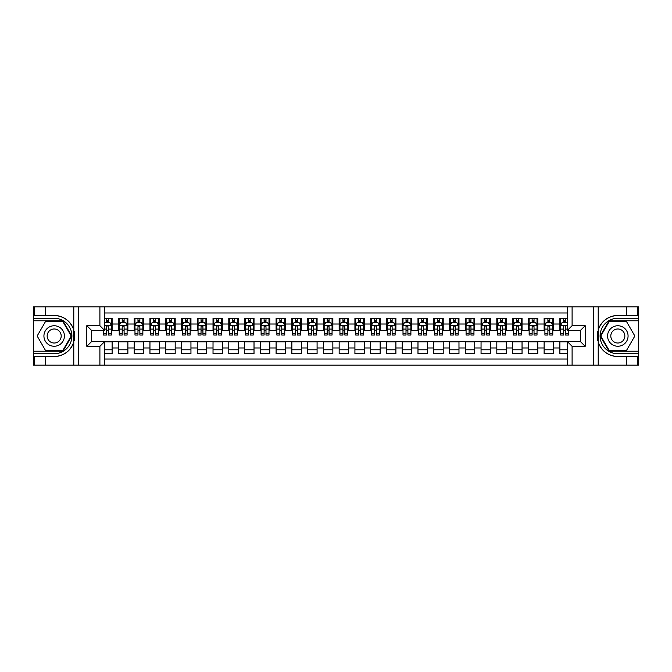 <?xml version="1.0" encoding="UTF-8"?>
<svg xmlns="http://www.w3.org/2000/svg" width="672" height="672" viewBox="0 0 672 672"><rect width="100%" height="100%" fill="white"/><g stroke="black" fill="none" stroke-linecap="round" stroke-linejoin="round"><path stroke-width="1.01" d="M104.63 365.165L567.37 365.165L567.37 341.594L580.457 341.594L580.457 330.406L567.37 330.406L567.37 306.835L104.63 306.835L104.63 330.406L91.543 330.406L91.543 341.594L104.63 341.594L104.63 365.165L45.503 365.165L45.503 356.538L54.172 356.538A20.538 20.538 0 0 0 73.786 342.098L73.786 329.902A20.538 20.538 0 0 0 54.172 315.462L45.503 315.462L45.503 306.835L33.6 306.835L33.6 351.212L62.958 351.212L71.744 336L62.958 320.788L33.6 320.788M567.37 318.259L559.885 318.259L559.885 324.022L553.577 324.022L553.577 330.322L559.885 330.322L559.885 324.022M553.577 324.022L553.577 318.259L544.118 318.259L544.118 324.022L537.81 324.022L537.81 330.322L544.118 330.322L544.118 324.022M537.81 324.022L537.81 318.259L528.352 318.259L528.352 324.022L522.043 324.022L522.043 330.322L528.352 330.322L528.352 324.022M522.043 324.022L522.043 318.259L512.585 318.259L512.585 324.022L506.276 324.022L506.276 330.322L512.585 330.322L512.585 324.022M506.276 324.022L506.276 318.259L496.818 318.259L496.818 324.022L490.51 324.022L490.51 330.322L496.818 330.322L496.818 324.022M490.51 324.022L490.51 318.259L481.051 318.259L481.051 324.022L474.743 324.022L474.743 330.322L481.051 330.322L481.051 324.022M474.743 324.022L474.743 318.259L465.284 318.259L465.284 324.022L458.976 324.022L458.976 330.322L465.284 330.322L465.284 324.022M458.976 324.022L458.976 318.259L449.518 318.259L449.518 324.022L443.209 324.022L443.209 330.322L449.518 330.322L449.518 324.022M443.209 324.022L443.209 318.259L433.751 318.259L433.751 324.022L427.442 324.022L427.442 330.322L433.751 330.322L433.751 324.022M427.442 324.022L427.442 318.259L417.984 318.259L417.984 324.022L411.676 324.022L411.676 330.322L417.984 330.322L417.984 324.022M411.676 324.022L411.676 318.259L402.217 318.259L402.217 324.022L395.909 324.022L395.909 330.322L402.217 330.322L402.217 324.022M395.909 324.022L395.909 318.259L386.45 318.259L386.45 324.022L380.142 324.022L380.142 330.322L386.45 330.322L386.45 324.022M380.142 324.022L380.142 318.259L370.684 318.259L370.684 324.022L364.384 324.022L364.384 330.322L370.684 330.322L370.684 324.022M364.384 324.022L364.384 318.259L354.917 318.259L354.917 324.022L348.617 324.022L348.617 330.322L354.917 330.322L354.917 324.022M348.617 324.022L348.617 318.259L339.15 318.259L339.15 324.022L332.85 324.022L332.85 330.322L339.15 330.322L339.15 324.022M332.85 324.022L332.85 318.259L323.383 318.259L323.383 324.022L317.083 324.022L317.083 330.322L323.383 330.322L323.383 324.022M317.083 324.022L317.083 318.259L307.616 318.259L307.616 324.022L301.316 324.022L301.316 330.322L307.616 330.322L307.616 324.022M301.316 324.022L301.316 318.259L291.858 318.259L291.858 324.022L285.55 324.022L285.55 330.322L291.858 330.322L291.858 324.022M285.55 324.022L285.55 318.259L276.091 318.259L276.091 324.022L269.783 324.022L269.783 330.322L276.091 330.322L276.091 324.022M269.783 324.022L269.783 318.259L260.324 318.259L260.324 324.022L254.016 324.022L254.016 330.322L260.324 330.322L260.324 324.022M254.016 324.022L254.016 318.259L244.558 318.259L244.558 324.022L238.249 324.022L238.249 330.322L244.558 330.322L244.558 324.022M238.249 324.022L238.249 318.259L228.791 318.259L228.791 324.022L222.482 324.022L222.482 330.322L228.791 330.322L228.791 324.022M222.482 324.022L222.482 318.259L213.024 318.259L213.024 324.022L206.716 324.022L206.716 330.322L213.024 330.322L213.024 324.022M206.716 324.022L206.716 318.259L197.257 318.259L197.257 324.022L190.949 324.022L190.949 330.322L197.257 330.322L197.257 324.022M190.949 324.022L190.949 318.259L181.49 318.259L181.49 324.022L175.182 324.022L175.182 330.322L181.49 330.322L181.49 324.022M175.182 324.022L175.182 318.259L165.724 318.259L165.724 324.022L159.415 324.022L159.415 330.322L165.724 330.322L165.724 324.022M159.415 324.022L159.415 318.259L149.957 318.259L149.957 324.022L143.648 324.022L143.648 330.322L149.957 330.322L149.957 324.022M143.648 324.022L143.648 318.259L134.19 318.259L134.19 324.022L127.882 324.022L127.882 330.322L134.19 330.322L134.19 324.022M127.882 324.022L127.882 318.259L118.423 318.259L118.423 330.322L112.115 330.322L112.115 318.259L104.63 318.259M104.63 353.741L112.115 353.741L112.115 341.678L118.423 341.678L118.423 353.741L127.882 353.741L127.882 341.678L134.19 341.678L134.19 347.978L127.882 347.978M134.19 347.978L134.19 353.741L143.648 353.741L143.648 341.678L149.957 341.678L149.957 347.978L143.648 347.978M149.957 347.978L149.957 353.741L159.415 353.741L159.415 341.678L165.724 341.678L165.724 347.978L159.415 347.978M165.724 347.978L165.724 353.741L175.182 353.741L175.182 341.678L181.49 341.678L181.49 347.978L175.182 347.978M181.49 347.978L181.49 353.741L190.949 353.741L190.949 341.678L197.257 341.678L197.257 347.978L190.949 347.978M197.257 347.978L197.257 353.741L206.716 353.741L206.716 341.678L213.024 341.678L213.024 347.978L206.716 347.978M213.024 347.978L213.024 353.741L222.482 353.741L222.482 341.678L228.791 341.678L228.791 347.978L222.482 347.978M228.791 347.978L228.791 353.741L238.249 353.741L238.249 341.678L244.558 341.678L244.558 347.978L238.249 347.978M244.558 347.978L244.558 353.741L254.016 353.741L254.016 341.678L260.324 341.678L260.324 347.978L254.016 347.978M260.324 347.978L260.324 353.741L269.783 353.741L269.783 341.678L276.091 341.678L276.091 347.978L269.783 347.978M276.091 347.978L276.091 353.741L285.55 353.741L285.55 341.678L291.858 341.678L291.858 347.978L285.55 347.978M291.858 347.978L291.858 353.741L301.316 353.741L301.316 341.678L307.616 341.678L307.616 347.978L301.316 347.978M307.616 347.978L307.616 353.741L317.083 353.741L317.083 341.678L323.383 341.678L323.383 347.978L317.083 347.978M323.383 347.978L323.383 353.741L332.85 353.741L332.85 341.678L339.15 341.678L339.15 347.978L332.85 347.978M339.15 347.978L339.15 353.741L348.617 353.741L348.617 341.678L354.917 341.678L354.917 347.978L348.617 347.978M354.917 347.978L354.917 353.741L364.384 353.741L364.384 341.678L370.684 341.678L370.684 347.978L364.384 347.978M370.684 347.978L370.684 353.741L380.142 353.741L380.142 341.678L386.45 341.678L386.45 347.978L380.142 347.978M386.45 347.978L386.45 353.741L395.909 353.741L395.909 341.678L402.217 341.678L402.217 347.978L395.909 347.978M402.217 347.978L402.217 353.741L411.676 353.741L411.676 341.678L417.984 341.678L417.984 347.978L411.676 347.978M417.984 347.978L417.984 353.741L427.442 353.741L427.442 341.678L433.751 341.678L433.751 347.978L427.442 347.978M433.751 347.978L433.751 353.741L443.209 353.741L443.209 341.678L449.518 341.678L449.518 347.978L443.209 347.978M449.518 347.978L449.518 353.741L458.976 353.741L458.976 341.678L465.284 341.678L465.284 347.978L458.976 347.978M465.284 347.978L465.284 353.741L474.743 353.741L474.743 341.678L481.051 341.678L481.051 347.978L474.743 347.978M481.051 347.978L481.051 353.741L490.51 353.741L490.51 341.678L496.818 341.678L496.818 347.978L490.51 347.978M496.818 347.978L496.818 353.741L506.276 353.741L506.276 341.678L512.585 341.678L512.585 347.978L506.276 347.978M512.585 347.978L512.585 353.741L522.043 353.741L522.043 341.678L528.352 341.678L528.352 347.978L522.043 347.978M528.352 347.978L528.352 353.741L537.81 353.741L537.81 341.678L544.118 341.678L544.118 347.978L537.81 347.978M544.118 347.978L544.118 353.741L553.577 353.741L553.577 341.678L559.885 341.678L559.885 347.978L553.577 347.978M567.37 312.984L104.63 312.984M104.63 359.016L567.37 359.016M559.885 347.978L559.885 353.741L567.37 353.741M91.619 330.406L91.619 341.594M580.381 341.594L580.381 330.406M106.445 322.207L108.335 322.207M111.325 322.207L112.115 322.207M106.445 330.17L108.335 330.17M111.325 330.17L112.115 330.17M104.63 341.83L112.115 341.83M104.63 349.793L112.115 349.793M118.423 330.17L119.213 330.17M122.203 330.17L124.102 330.17M127.092 330.17L127.882 330.17M118.423 322.207L119.213 322.207M122.203 322.207L124.102 322.207M127.092 322.207L127.882 322.207M118.423 341.83L127.882 341.83M118.423 349.793L127.882 349.793M134.19 341.83L143.648 341.83M134.19 349.793L143.648 349.793M134.19 322.207L134.98 322.207M137.97 322.207L139.868 322.207M142.859 322.207L143.648 322.207M134.19 330.17L134.98 330.17M137.97 330.17L139.868 330.17M142.859 330.17L143.648 330.17M149.957 341.83L159.415 341.83M149.957 349.793L159.415 349.793M149.957 322.207L150.746 322.207M153.737 322.207L155.635 322.207M158.626 322.207L159.415 322.207M149.957 330.17L150.746 330.17M153.737 330.17L155.635 330.17M158.626 330.17L159.415 330.17M165.724 341.83L175.182 341.83M165.724 349.793L175.182 349.793M165.724 322.207L166.513 322.207M169.504 322.207L171.402 322.207M174.392 322.207L175.182 322.207M165.724 330.17L166.513 330.17M169.504 330.17L171.402 330.17M174.392 330.17L175.182 330.17M181.49 341.83L190.949 341.83M181.49 349.793L190.949 349.793M181.49 322.207L182.28 322.207M185.27 322.207L187.169 322.207M190.159 322.207L190.949 322.207M181.49 330.17L182.28 330.17M185.27 330.17L187.169 330.17M190.159 330.17L190.949 330.17M197.257 341.83L206.716 341.83M197.257 349.793L206.716 349.793M197.257 322.207L198.047 322.207M201.037 322.207L202.927 322.207M205.926 322.207L206.716 322.207M197.257 330.17L198.047 330.17M201.037 330.17L202.927 330.17M205.926 330.17L206.716 330.17M213.024 341.83L222.482 341.83M213.024 349.793L222.482 349.793M213.024 322.207L213.814 322.207M216.804 322.207L218.694 322.207M221.693 322.207L222.482 322.207M213.024 330.17L213.814 330.17M216.804 330.17L218.694 330.17M221.693 330.17L222.482 330.17M228.791 341.83L238.249 341.83M228.791 349.793L238.249 349.793M228.791 322.207L229.58 322.207M232.571 322.207L234.461 322.207M237.46 322.207L238.249 322.207M228.791 330.17L229.58 330.17M232.571 330.17L234.461 330.17M237.46 330.17L238.249 330.17M244.558 341.83L254.016 341.83M244.558 349.793L254.016 349.793M244.558 322.207L245.347 322.207M248.338 322.207L250.228 322.207M253.226 322.207L254.016 322.207M244.558 330.17L245.347 330.17M248.338 330.17L250.228 330.17M253.226 330.17L254.016 330.17M260.324 341.83L269.783 341.83M260.324 349.793L269.783 349.793M260.324 322.207L261.106 322.207M264.104 322.207L265.994 322.207M268.993 322.207L269.783 322.207M260.324 330.17L261.106 330.17M264.104 330.17L265.994 330.17M268.993 330.17L269.783 330.17M276.091 341.83L285.55 341.83M276.091 349.793L285.55 349.793M276.091 322.207L276.872 322.207M279.871 322.207L281.761 322.207M284.76 322.207L285.55 322.207M276.091 330.17L276.872 330.17M279.871 330.17L281.761 330.17M284.76 330.17L285.55 330.17M291.858 341.83L301.316 341.83M291.858 349.793L301.316 349.793M291.858 322.207L292.639 322.207M295.638 322.207L297.528 322.207M300.527 322.207L301.316 322.207M291.858 330.17L292.639 330.17M295.638 330.17L297.528 330.17M300.527 330.17L301.316 330.17M307.616 341.83L317.083 341.83M307.616 349.793L317.083 349.793M307.616 322.207L308.406 322.207M311.405 322.207L313.295 322.207M316.294 322.207L317.083 322.207M307.616 330.17L308.406 330.17M311.405 330.17L313.295 330.17M316.294 330.17L317.083 330.17M323.383 341.83L332.85 341.83M323.383 349.793L332.85 349.793M323.383 322.207L324.173 322.207M327.172 322.207L329.062 322.207M332.06 322.207L332.85 322.207M323.383 330.17L324.173 330.17M327.172 330.17L329.062 330.17M332.06 330.17L332.85 330.17M339.15 341.83L348.617 341.83M339.15 349.793L348.617 349.793M339.15 322.207L339.94 322.207M342.938 322.207L344.828 322.207M347.827 322.207L348.617 322.207M339.15 330.17L339.94 330.17M342.938 330.17L344.828 330.17M347.827 330.17L348.617 330.17M354.917 341.83L364.384 341.83M354.917 349.793L364.384 349.793M354.917 322.207L355.706 322.207M358.705 322.207L360.595 322.207M363.594 322.207L364.384 322.207M354.917 330.17L355.706 330.17M358.705 330.17L360.595 330.17M363.594 330.17L364.384 330.17M370.684 341.83L380.142 341.83M370.684 349.793L380.142 349.793M370.684 322.207L371.473 322.207M374.472 322.207L376.362 322.207M379.361 322.207L380.142 322.207M370.684 330.17L371.473 330.17M374.472 330.17L376.362 330.17M379.361 330.17L380.142 330.17M386.45 341.83L395.909 341.83M386.45 349.793L395.909 349.793M386.45 322.207L387.24 322.207M390.239 322.207L392.129 322.207M395.128 322.207L395.909 322.207M386.45 330.17L387.24 330.17M390.239 330.17L392.129 330.17M395.128 330.17L395.909 330.17M402.217 341.83L411.676 341.83M402.217 349.793L411.676 349.793M402.217 322.207L403.007 322.207M406.006 322.207L407.896 322.207M410.894 322.207L411.676 322.207M402.217 330.17L403.007 330.17M406.006 330.17L407.896 330.17M410.894 330.17L411.676 330.17M417.984 341.83L427.442 341.83M417.984 349.793L427.442 349.793M417.984 322.207L418.774 322.207M421.772 322.207L423.662 322.207M426.653 322.207L427.442 322.207M417.984 330.17L418.774 330.17M421.772 330.17L423.662 330.17M426.653 330.17L427.442 330.17M433.751 341.83L443.209 341.83M433.751 349.793L443.209 349.793M433.751 322.207L434.54 322.207M437.539 322.207L439.429 322.207M442.42 322.207L443.209 322.207M433.751 330.17L434.54 330.17M437.539 330.17L439.429 330.17M442.42 330.17L443.209 330.17M449.518 341.83L458.976 341.83M449.518 349.793L458.976 349.793M449.518 322.207L450.307 322.207M453.306 322.207L455.196 322.207M458.186 322.207L458.976 322.207M449.518 330.17L450.307 330.17M453.306 330.17L455.196 330.17M458.186 330.17L458.976 330.17M465.284 341.83L474.743 341.83M465.284 349.793L474.743 349.793M465.284 322.207L466.074 322.207M469.073 322.207L470.963 322.207M473.953 322.207L474.743 322.207M465.284 330.17L466.074 330.17M469.073 330.17L470.963 330.17M473.953 330.17L474.743 330.17M481.051 341.83L490.51 341.83M481.051 349.793L490.51 349.793M481.051 322.207L481.841 322.207M484.831 322.207L486.73 322.207M489.72 322.207L490.51 322.207M481.051 330.17L481.841 330.17M484.831 330.17L486.73 330.17M489.72 330.17L490.51 330.17M496.818 341.83L506.276 341.83M496.818 349.793L506.276 349.793M496.818 322.207L497.608 322.207M500.598 322.207L502.496 322.207M505.487 322.207L506.276 322.207M496.818 330.17L497.608 330.17M500.598 330.17L502.496 330.17M505.487 330.17L506.276 330.17M512.585 341.83L522.043 341.83M512.585 349.793L522.043 349.793M512.585 322.207L513.374 322.207M516.365 322.207L518.263 322.207M521.254 322.207L522.043 322.207M512.585 330.17L513.374 330.17M516.365 330.17L518.263 330.17M521.254 330.17L522.043 330.17M528.352 341.83L537.81 341.83M528.352 349.793L537.81 349.793M528.352 322.207L529.141 322.207M532.132 322.207L534.03 322.207M537.02 322.207L537.81 322.207M528.352 330.17L529.141 330.17M532.132 330.17L534.03 330.17M537.02 330.17L537.81 330.17M544.118 341.83L553.577 341.83M544.118 349.793L553.577 349.793M544.118 322.207L544.908 322.207M547.898 322.207L549.797 322.207M552.787 322.207L553.577 322.207M544.118 330.17L544.908 330.17M547.898 330.17L549.797 330.17M552.787 330.17L553.577 330.17M559.885 341.83L567.37 341.83M559.885 349.793L567.37 349.793M559.885 322.207L560.675 322.207M563.665 322.207L565.555 322.207M559.885 330.17L560.675 330.17M563.665 330.17L565.555 330.17M108.335 320.309L106.445 320.309M103.446 333.766L103.446 335.051L106.445 335.051L106.445 333.766L103.446 333.766L103.446 330.406M110.183 323.148L111.325 323.148L111.325 335.051L108.335 335.051L108.335 326.617L107.604 325.702L106.453 326.491L106.445 333.766M111.325 323.148L111.325 318.259M111.325 325.433L109.754 322.283L105.025 322.283L104.63 323.072M106.445 322.283L106.445 318.259M108.335 318.259L108.335 322.283M59.296 327.121A10.248 10.248 0 0 0 45.301 330.876A10.248 10.248 0 0 0 49.048 344.879A10.248 10.248 0 0 0 63.05 341.124A10.248 10.248 0 0 0 59.296 327.121M57.683 329.927A7.014 7.014 0 0 0 48.098 332.489A7.014 7.014 0 0 0 50.669 342.073A7.014 7.014 0 0 0 60.253 339.511A7.014 7.014 0 0 0 57.683 329.927M62.689 350.742L45.662 350.742L37.153 336L45.662 321.258L62.689 321.258L71.198 336L62.689 350.742M622.952 327.121A10.248 10.248 0 0 0 608.95 330.876A10.248 10.248 0 0 0 612.704 344.879A10.248 10.248 0 0 0 626.699 341.124A10.248 10.248 0 0 0 622.952 327.121M621.331 329.927A7.014 7.014 0 0 0 611.747 332.489A7.014 7.014 0 0 0 614.317 342.073A7.014 7.014 0 0 0 623.902 339.511A7.014 7.014 0 0 0 621.331 329.927M626.338 350.742L609.311 350.742L600.802 336L609.311 321.258L626.338 321.258L634.847 336L626.338 350.742M73.45 340.738L74.155 340.738A20.538 20.538 0 0 0 74.164 331.271L73.45 331.271L73.45 340.855L74.13 340.855M45.503 306.835L73.786 306.835L73.786 329.902C70.358 320.863 63.823 316.05 54.172 315.462M54.172 356.538C63.823 355.95 70.358 351.137 73.786 342.098L73.786 365.165M99.901 365.165L99.901 346.324L86.814 346.324L86.814 325.676L99.901 325.676L99.901 306.835L78.38 306.835L78.38 365.165M45.503 365.165L33.6 365.165L33.6 351.212M33.6 353.741L54.172 353.741A17.741 17.741 0 0 0 71.912 336A17.741 17.741 0 0 0 54.172 318.259L33.6 318.259M73.786 306.835L78.38 306.835M99.901 306.835L104.63 306.835M45.503 356.538L34.465 356.538L34.465 365.165M45.503 315.462L34.465 315.462L34.465 306.835M99.901 346.324L104.63 341.594M86.814 346.324L91.543 341.594M86.814 325.676L91.543 330.406M99.901 325.676L104.63 330.406M73.45 331.271L74.13 331.153M74.634 337.764L74.701 335.278M74.5 333.035L74.39 332.363M598.55 331.262L597.845 331.262A20.538 20.538 0 0 0 597.836 340.729L598.55 340.729L598.55 331.145L597.87 331.145M567.37 306.835L626.497 306.835L626.497 315.462L617.828 315.462A20.538 20.538 0 0 0 598.214 329.902L598.214 342.098A20.538 20.538 0 0 0 617.828 356.538L626.497 356.538L626.497 365.165L638.4 365.165L638.4 320.788L609.042 320.788L600.256 336L609.042 351.212L638.4 351.212M626.497 365.165L598.214 365.165L598.214 342.098C601.642 351.137 608.177 355.95 617.828 356.538M617.828 315.462C608.177 316.05 601.642 320.863 598.214 329.902L598.214 306.835M572.099 306.835L572.099 325.676L585.186 325.676L585.186 346.324L572.099 346.324L572.099 365.165L593.62 365.165L593.62 306.835M626.497 306.835L638.4 306.835L638.4 320.788M638.4 318.259L617.828 318.259A17.741 17.741 0 0 0 600.088 336A17.741 17.741 0 0 0 617.828 353.741L638.4 353.741M598.214 365.165L593.62 365.165M572.099 365.165L567.37 365.165M626.497 315.462L637.535 315.462L637.535 306.835M626.497 356.538L637.535 356.538L637.535 365.165M572.099 325.676L567.37 330.406M585.186 325.676L580.457 330.406M585.186 346.324L580.457 341.594M572.099 346.324L567.37 341.594M598.55 340.729L597.87 340.847M597.366 334.236L597.299 336.722M597.5 338.965L597.61 339.637M124.102 320.309L122.203 320.309M127.092 333.766L124.102 333.766L124.102 335.051L127.092 335.051L127.092 325.433L125.521 322.283L120.792 322.283L119.213 325.433L119.213 335.051L122.203 335.051L122.203 333.766L119.213 333.766M119.213 325.433L119.213 318.259M127.092 325.433L127.092 318.259M122.203 322.283L122.203 318.259M124.102 318.259L124.102 322.283M124.102 333.766L124.102 326.617L123.052 325.676L122.203 326.617L122.203 333.766M139.868 320.309L137.97 320.309M142.859 333.766L139.868 333.766L139.868 335.051L142.859 335.051L142.859 325.433L141.288 322.283L136.559 322.283L134.98 325.433L134.98 335.051L137.97 335.051L137.97 333.766L134.98 333.766M134.98 325.433L134.98 318.259M142.859 325.433L142.859 318.259M137.97 322.283L137.97 318.259M139.868 318.259L139.868 322.283M139.868 333.766L139.868 326.617L138.818 325.676L137.97 326.617L137.97 333.766M155.635 320.309L153.737 320.309M158.626 333.766L155.635 333.766L155.635 335.051L158.626 335.051L158.626 325.433L157.055 322.283L152.317 322.283L150.746 325.433L150.746 335.051L153.737 335.051L153.737 333.766L150.746 333.766M150.746 325.433L150.746 318.259M158.626 325.433L158.626 318.259M153.737 322.283L153.737 318.259M155.635 318.259L155.635 322.283M155.635 333.766L155.635 326.617L154.585 325.676L153.745 326.491L153.737 333.766M171.402 320.309L169.504 320.309M174.392 333.766L171.402 333.766L171.402 335.051L174.392 335.051L174.392 325.433L172.822 322.283L168.084 322.283L166.513 325.433L166.513 335.051L169.504 335.051L169.504 333.766L166.513 333.766M166.513 325.433L166.513 318.259M174.392 325.433L174.392 318.259M169.504 322.283L169.504 318.259M171.402 318.259L171.402 322.283M171.402 333.766L171.402 326.617L170.352 325.676L169.512 326.491L169.504 333.766M187.169 320.309L185.27 320.309M190.159 333.766L187.169 333.766L187.169 335.051L190.159 335.051L190.159 325.433L188.58 322.283L183.851 322.283L182.28 325.433L182.28 335.051L185.27 335.051L185.27 333.766L182.28 333.766M182.28 325.433L182.28 318.259M190.159 325.433L190.159 318.259M185.27 322.283L185.27 318.259M187.169 318.259L187.169 322.283M187.169 333.766L187.169 326.617L186.119 325.676L185.279 326.491L185.27 333.766M202.927 320.309L201.037 320.309M205.926 333.766L202.927 333.766L202.927 335.051L205.926 335.051L205.926 325.433L204.347 322.283L199.618 322.283L198.047 325.433L198.047 335.051L201.037 335.051L201.037 333.766L198.047 333.766M198.047 325.433L198.047 318.259M205.926 325.433L205.926 318.259M201.037 322.283L201.037 318.259M202.927 318.259L202.927 322.283M202.927 333.766L202.927 326.617L201.886 325.676L201.046 326.491L201.037 333.766M218.694 320.309L216.804 320.309M221.693 333.766L218.694 333.766L218.694 335.051L221.693 335.051L221.693 325.433L220.114 322.283L215.384 322.283L213.814 325.433L213.814 335.051L216.804 335.051L216.804 333.766L213.814 333.766M213.814 325.433L213.814 318.259M221.693 325.433L221.693 318.259M216.804 322.283L216.804 318.259M218.694 318.259L218.694 322.283M218.694 333.766L218.694 326.617L217.652 325.676L216.812 326.491L216.804 333.766M234.461 320.309L232.571 320.309M237.46 333.766L234.461 333.766L234.461 335.051L237.46 335.051L237.46 325.433L235.88 322.283L231.151 322.283L229.58 325.433L229.58 335.051L232.571 335.051L232.571 333.766L229.58 333.766M229.58 325.433L229.58 318.259M237.46 325.433L237.46 318.259M232.571 322.283L232.571 318.259M234.461 318.259L234.461 322.283M234.461 333.766L234.461 326.617L233.419 325.676L232.579 326.491L232.571 333.766M250.228 320.309L248.338 320.309M253.226 333.766L250.228 333.766L250.228 335.051L253.226 335.051L253.226 325.433L251.647 322.283L246.918 322.283L245.347 325.433L245.347 335.051L248.338 335.051L248.338 333.766L245.347 333.766M245.347 325.433L245.347 318.259M253.226 325.433L253.226 318.259M248.338 322.283L248.338 318.259M250.228 318.259L250.228 322.283M250.228 333.766L250.228 326.617L249.186 325.676L248.346 326.491L248.338 333.766M265.994 320.309L264.104 320.309M268.993 333.766L265.994 333.766L265.994 335.051L268.993 335.051L268.993 325.433L267.414 322.283L262.685 322.283L261.106 325.433L261.106 335.051L264.104 335.051L264.104 333.766L261.106 333.766M261.106 325.433L261.106 318.259M268.993 325.433L268.993 318.259M264.104 322.283L264.104 318.259M265.994 318.259L265.994 322.283M265.994 333.766L265.994 326.617L264.953 325.676L264.113 326.491L264.104 333.766M281.761 320.309L279.871 320.309M284.76 333.766L281.761 333.766L281.761 335.051L284.76 335.051L284.76 325.433L283.181 322.283L278.452 322.283L276.872 325.433L276.872 335.051L279.871 335.051L279.871 333.766L276.872 333.766M276.872 325.433L276.872 318.259M284.76 325.433L284.76 318.259M279.871 322.283L279.871 318.259M281.761 318.259L281.761 322.283M281.761 333.766L281.761 326.617L280.72 325.676L279.88 326.491L279.871 333.766M297.528 320.309L295.638 320.309M300.527 333.766L297.528 333.766L297.528 335.051L300.527 335.051L300.527 325.433L298.948 322.283L294.218 322.283L292.639 325.433L292.639 335.051L295.638 335.051L295.638 333.766L292.639 333.766M292.639 325.433L292.639 318.259M300.527 325.433L300.527 318.259M295.638 322.283L295.638 318.259M297.528 318.259L297.528 322.283M297.528 333.766L297.528 326.617L296.486 325.676L295.646 326.491L295.638 333.766M313.295 320.309L311.405 320.309M316.294 333.766L313.295 333.766L313.295 335.051L316.294 335.051L316.294 325.433L314.714 322.283L309.985 322.283L308.406 325.433L308.406 335.051L311.405 335.051L311.405 333.766L308.406 333.766M308.406 325.433L308.406 318.259M316.294 325.433L316.294 318.259M311.405 322.283L311.405 318.259M313.295 318.259L313.295 322.283M313.295 333.766L313.295 326.617L312.253 325.676L311.413 326.491L311.405 333.766M329.062 320.309L327.172 320.309M332.06 333.766L329.062 333.766L329.062 335.051L332.06 335.051L332.06 325.433L330.481 322.283L325.752 322.283L324.173 325.433L324.173 335.051L327.172 335.051L327.172 333.766L324.173 333.766M324.173 325.433L324.173 318.259M332.06 325.433L332.06 318.259M327.172 322.283L327.172 318.259M329.062 318.259L329.062 322.283M329.062 333.766L329.062 326.617L328.02 325.676L327.18 326.491L327.172 333.766M344.828 320.309L342.938 320.309M347.827 333.766L344.828 333.766L344.828 335.051L347.827 335.051L347.827 325.433L346.248 322.283L341.519 322.283L339.94 325.433L339.94 335.051L342.938 335.051L342.938 333.766L339.94 333.766M339.94 325.433L339.94 318.259M347.827 325.433L347.827 318.259M342.938 322.283L342.938 318.259M344.828 318.259L344.828 322.283M344.828 333.766L344.828 326.617L343.787 325.676L342.947 326.491L342.938 333.766M360.595 320.309L358.705 320.309M363.594 333.766L360.595 333.766L360.595 335.051L363.594 335.051L363.594 325.433L362.015 322.283L357.286 322.283L355.706 325.433L355.706 335.051L358.705 335.051L358.705 333.766L355.706 333.766M355.706 325.433L355.706 318.259M363.594 325.433L363.594 318.259M358.705 322.283L358.705 318.259M360.595 318.259L360.595 322.283M360.595 333.766L360.595 326.617L359.554 325.676L358.714 326.491L358.705 333.766M376.362 320.309L374.472 320.309M379.361 333.766L376.362 333.766L376.362 335.051L379.361 335.051L379.361 325.433L377.782 322.283L373.052 322.283L371.473 325.433L371.473 335.051L374.472 335.051L374.472 333.766L371.473 333.766M371.473 325.433L371.473 318.259M379.361 325.433L379.361 318.259M374.472 322.283L374.472 318.259M376.362 318.259L376.362 322.283M376.362 333.766L376.362 326.617L375.32 325.676L374.48 326.491L374.472 333.766M392.129 320.309L390.239 320.309M395.128 333.766L392.129 333.766L392.129 335.051L395.128 335.051L395.128 325.433L393.548 322.283L388.819 322.283L387.24 325.433L387.24 335.051L390.239 335.051L390.239 333.766L387.24 333.766M387.24 325.433L387.24 318.259M395.128 325.433L395.128 318.259M390.239 322.283L390.239 318.259M392.129 318.259L392.129 322.283M392.129 333.766L392.129 326.617L391.079 325.676L390.247 326.491L390.239 333.766M407.896 320.309L406.006 320.309M410.894 333.766L407.896 333.766L407.896 335.051L410.894 335.051L410.894 325.433L409.315 322.283L404.586 322.283L403.007 325.433L403.007 335.051L406.006 335.051L406.006 333.766L403.007 333.766M403.007 325.433L403.007 318.259M410.894 325.433L410.894 318.259M406.006 322.283L406.006 318.259M407.896 318.259L407.896 322.283M407.896 333.766L407.896 326.617L406.846 325.676L406.014 326.491L406.006 333.766M423.662 320.309L421.772 320.309M426.653 333.766L423.662 333.766L423.662 335.051L426.653 335.051L426.653 325.433L425.082 322.283L420.353 322.283L418.774 325.433L418.774 335.051L421.772 335.051L421.772 333.766L418.774 333.766M418.774 325.433L418.774 318.259M426.653 325.433L426.653 318.259M421.772 322.283L421.772 318.259M423.662 318.259L423.662 322.283M423.662 333.766L423.662 326.617L422.612 325.676L421.781 326.491L421.772 333.766M439.429 320.309L437.539 320.309M442.42 333.766L439.429 333.766L439.429 335.051L442.42 335.051L442.42 325.433L440.849 322.283L436.12 322.283L434.54 325.433L434.54 335.051L437.539 335.051L437.539 333.766L434.54 333.766M434.54 325.433L434.54 318.259M442.42 325.433L442.42 318.259M437.539 322.283L437.539 318.259M439.429 318.259L439.429 322.283M439.429 333.766L439.429 326.617L438.379 325.676L437.548 326.491L437.539 333.766M455.196 320.309L453.306 320.309M458.186 333.766L455.196 333.766L455.196 335.051L458.186 335.051L458.186 325.433L456.616 322.283L451.886 322.283L450.307 325.433L450.307 335.051L453.306 335.051L453.306 333.766L450.307 333.766M450.307 325.433L450.307 318.259M458.186 325.433L458.186 318.259M453.306 322.283L453.306 318.259M455.196 318.259L455.196 322.283M455.196 333.766L455.196 326.617L454.146 325.676L453.314 326.491L453.306 333.766M470.963 320.309L469.073 320.309M473.953 333.766L470.963 333.766L470.963 335.051L473.953 335.051L473.953 325.433L472.382 322.283L467.653 322.283L466.074 325.433L466.074 335.051L469.073 335.051L469.073 333.766L466.074 333.766M466.074 325.433L466.074 318.259M473.953 325.433L473.953 318.259M469.073 322.283L469.073 318.259M470.963 318.259L470.963 322.283M470.963 333.766L470.963 326.617L469.913 325.676L469.081 326.491L469.073 333.766M486.73 320.309L484.831 320.309M489.72 333.766L486.73 333.766L486.73 335.051L489.72 335.051L489.72 325.433L488.149 322.283L483.42 322.283L481.841 325.433L481.841 335.051L484.831 335.051L484.831 333.766L481.841 333.766M481.841 325.433L481.841 318.259M489.72 325.433L489.72 318.259M484.831 322.283L484.831 318.259M486.73 318.259L486.73 322.283M486.73 333.766L486.73 326.617L485.68 325.676L484.831 326.617L484.831 333.766M502.496 320.309L500.598 320.309M505.487 333.766L502.496 333.766L502.496 335.051L505.487 335.051L505.487 325.433L503.916 322.283L499.178 322.283L497.608 325.433L497.608 335.051L500.598 335.051L500.598 333.766L497.608 333.766M497.608 325.433L497.608 318.259M505.487 325.433L505.487 318.259M500.598 322.283L500.598 318.259M502.496 318.259L502.496 322.283M502.496 333.766L502.496 326.617L501.446 325.676L500.606 326.491L500.598 333.766M518.263 320.309L516.365 320.309M521.254 333.766L518.263 333.766L518.263 335.051L521.254 335.051L521.254 325.433L519.683 322.283L514.945 322.283L513.374 325.433L513.374 335.051L516.365 335.051L516.365 333.766L513.374 333.766M513.374 325.433L513.374 318.259M521.254 325.433L521.254 318.259M516.365 322.283L516.365 318.259M518.263 318.259L518.263 322.283M518.263 333.766L518.263 326.617L517.213 325.676L516.373 326.491L516.365 333.766M534.03 320.309L532.132 320.309M537.02 333.766L534.03 333.766L534.03 335.051L537.02 335.051L537.02 325.433L535.441 322.283L530.712 322.283L529.141 325.433L529.141 335.051L532.132 335.051L532.132 333.766L529.141 333.766M529.141 325.433L529.141 318.259M537.02 325.433L537.02 318.259M532.132 322.283L532.132 318.259M534.03 318.259L534.03 322.283M534.03 333.766L534.03 326.617L532.98 325.676L532.14 326.491L532.132 333.766M549.797 320.309L547.898 320.309M552.787 333.766L549.797 333.766L549.797 335.051L552.787 335.051L552.787 325.433L551.208 322.283L546.479 322.283L544.908 325.433L544.908 335.051L547.898 335.051L547.898 333.766L544.908 333.766M544.908 325.433L544.908 318.259M552.787 325.433L552.787 318.259M547.898 322.283L547.898 318.259M549.797 318.259L549.797 322.283M549.797 333.766L549.797 326.617L548.747 325.676L547.907 326.491L547.898 333.766M565.555 320.309L563.665 320.309M567.37 323.072L566.975 322.283L562.246 322.283L560.675 325.433L560.675 335.051L563.665 335.051L563.665 333.766L560.675 333.766M560.675 325.433L560.675 318.259M568.554 330.406L568.554 335.051L565.555 335.051L565.555 326.617L565.118 325.819L564.211 325.76L563.674 326.491L563.665 333.766M563.665 322.283L563.665 318.259M565.555 318.259L565.555 322.283M118.423 347.978L112.115 347.978M118.423 324.022L112.115 324.022M111.292 325.357L104.63 325.357M111.325 333.766L108.335 333.766M106.445 329.087L104.63 329.087M111.325 329.087L108.335 329.087M108.335 321.317L106.445 321.317M127.058 325.357L119.255 325.357M119.213 323.148L120.355 323.148M125.95 323.148L127.092 323.148M122.203 329.087L119.213 329.087M127.092 329.087L124.102 329.087M124.102 321.317L122.203 321.317M142.825 325.357L135.022 325.357M134.98 323.148L136.122 323.148M141.716 323.148L142.859 323.148M137.97 329.087L134.98 329.087M142.859 329.087L139.868 329.087M139.868 321.317L137.97 321.317M158.592 325.357L150.78 325.357M150.746 323.148L151.889 323.148M157.483 323.148L158.626 323.148M153.737 329.087L150.746 329.087M158.626 329.087L155.635 329.087M155.635 321.317L153.737 321.317M174.359 325.357L166.547 325.357M166.513 323.148L167.656 323.148M173.25 323.148L174.392 323.148M169.504 329.087L166.513 329.087M174.392 329.087L171.402 329.087M171.402 321.317L169.504 321.317M190.117 325.357L182.314 325.357M182.28 323.148L183.422 323.148M189.017 323.148L190.159 323.148M185.27 329.087L182.28 329.087M190.159 329.087L187.169 329.087M187.169 321.317L185.27 321.317M205.884 325.357L198.08 325.357M198.047 323.148L199.189 323.148M204.784 323.148L205.926 323.148M201.037 329.087L198.047 329.087M205.926 329.087L202.927 329.087M202.927 321.317L201.037 321.317M221.651 325.357L213.847 325.357M213.814 323.148L214.956 323.148M220.55 323.148L221.693 323.148M216.804 329.087L213.814 329.087M221.693 329.087L218.694 329.087M218.694 321.317L216.804 321.317M237.418 325.357L229.614 325.357M229.58 323.148L230.723 323.148M236.317 323.148L237.46 323.148M232.571 329.087L229.58 329.087M237.46 329.087L234.461 329.087M234.461 321.317L232.571 321.317M253.184 325.357L245.381 325.357M245.347 323.148L246.49 323.148M252.084 323.148L253.226 323.148M248.338 329.087L245.347 329.087M253.226 329.087L250.228 329.087M250.228 321.317L248.338 321.317M268.951 325.357L261.148 325.357M261.106 323.148L262.256 323.148M267.851 323.148L268.993 323.148M264.104 329.087L261.106 329.087M268.993 329.087L265.994 329.087M265.994 321.317L264.104 321.317M284.718 325.357L276.914 325.357M276.872 323.148L278.015 323.148M283.618 323.148L284.76 323.148M279.871 329.087L276.872 329.087M284.76 329.087L281.761 329.087M281.761 321.317L279.871 321.317M300.485 325.357L292.681 325.357M292.639 323.148L293.782 323.148M299.384 323.148L300.527 323.148M295.638 329.087L292.639 329.087M300.527 329.087L297.528 329.087M297.528 321.317L295.638 321.317M316.252 325.357L308.448 325.357M308.406 323.148L309.548 323.148M315.151 323.148L316.294 323.148M311.405 329.087L308.406 329.087M316.294 329.087L313.295 329.087M313.295 321.317L311.405 321.317M332.018 325.357L324.215 325.357M324.173 323.148L325.315 323.148M330.918 323.148L332.06 323.148M327.172 329.087L324.173 329.087M332.06 329.087L329.062 329.087M329.062 321.317L327.172 321.317M347.785 325.357L339.982 325.357M339.94 323.148L341.082 323.148M346.685 323.148L347.827 323.148M342.938 329.087L339.94 329.087M347.827 329.087L344.828 329.087M344.828 321.317L342.938 321.317M363.552 325.357L355.748 325.357M355.706 323.148L356.849 323.148M362.452 323.148L363.594 323.148M358.705 329.087L355.706 329.087M363.594 329.087L360.595 329.087M360.595 321.317L358.705 321.317M379.319 325.357L371.515 325.357M371.473 323.148L372.616 323.148M378.218 323.148L379.361 323.148M374.472 329.087L371.473 329.087M379.361 329.087L376.362 329.087M376.362 321.317L374.472 321.317M395.086 325.357L387.282 325.357M387.24 323.148L388.382 323.148M393.985 323.148L395.128 323.148M390.239 329.087L387.24 329.087M395.128 329.087L392.129 329.087M392.129 321.317L390.239 321.317M410.852 325.357L403.049 325.357M403.007 323.148L404.149 323.148M409.744 323.148L410.894 323.148M406.006 329.087L403.007 329.087M410.894 329.087L407.896 329.087M407.896 321.317L406.006 321.317M426.619 325.357L418.816 325.357M418.774 323.148L419.916 323.148M425.51 323.148L426.653 323.148M421.772 329.087L418.774 329.087M426.653 329.087L423.662 329.087M423.662 321.317L421.772 321.317M442.386 325.357L434.582 325.357M434.54 323.148L435.683 323.148M441.277 323.148L442.42 323.148M437.539 329.087L434.54 329.087M442.42 329.087L439.429 329.087M439.429 321.317L437.539 321.317M458.153 325.357L450.349 325.357M450.307 323.148L451.45 323.148M457.044 323.148L458.186 323.148M453.306 329.087L450.307 329.087M458.186 329.087L455.196 329.087M455.196 321.317L453.306 321.317M473.92 325.357L466.116 325.357M466.074 323.148L467.216 323.148M472.811 323.148L473.953 323.148M469.073 329.087L466.074 329.087M473.953 329.087L470.963 329.087M470.963 321.317L469.073 321.317M489.686 325.357L481.883 325.357M481.841 323.148L482.983 323.148M488.578 323.148L489.72 323.148M484.831 329.087L481.841 329.087M489.72 329.087L486.73 329.087M486.73 321.317L484.831 321.317M505.453 325.357L497.641 325.357M497.608 323.148L498.75 323.148M504.344 323.148L505.487 323.148M500.598 329.087L497.608 329.087M505.487 329.087L502.496 329.087M502.496 321.317L500.598 321.317M521.22 325.357L513.408 325.357M513.374 323.148L514.517 323.148M520.111 323.148L521.254 323.148M516.365 329.087L513.374 329.087M521.254 329.087L518.263 329.087M518.263 321.317L516.365 321.317M536.978 325.357L529.175 325.357M529.141 323.148L530.284 323.148M535.878 323.148L537.02 323.148M532.132 329.087L529.141 329.087M537.02 329.087L534.03 329.087M534.03 321.317L532.132 321.317M552.745 325.357L544.942 325.357M544.908 323.148L546.05 323.148M551.645 323.148L552.787 323.148M547.898 329.087L544.908 329.087M552.787 329.087L549.797 329.087M549.797 321.317L547.898 321.317M567.37 325.357L560.708 325.357M560.675 323.148L561.817 323.148M568.554 333.766L565.555 333.766M563.665 329.087L560.675 329.087M567.37 329.087L565.555 329.087M565.555 321.317L563.665 321.317"/></g></svg>
